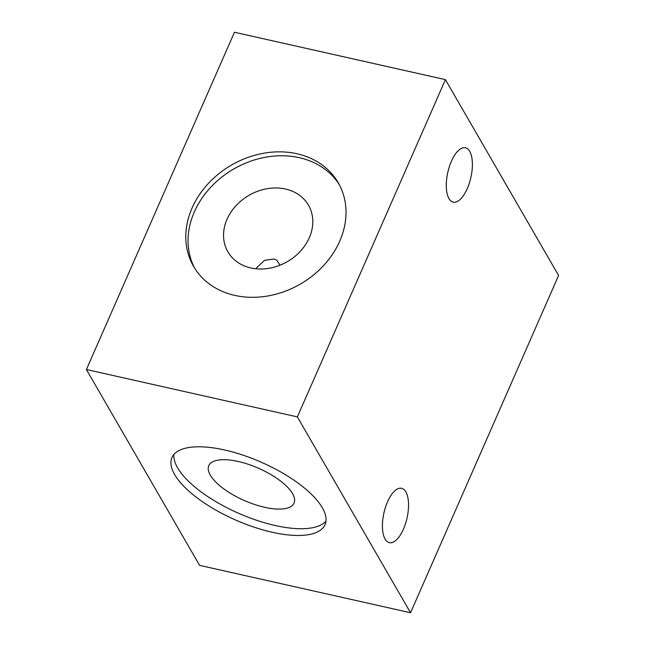 <?xml version="1.0" encoding="UTF-8"?>
<svg xmlns="http://www.w3.org/2000/svg" width="645" height="645" viewBox="0 0 645 645"><rect width="100%" height="100%" fill="white"/><g stroke="black" fill="none" stroke-linecap="round" stroke-linejoin="round"><path stroke-width="0.97" d="M210.302 475.147A46.561 17.617 -156.3 0 0 254.606 504.479A46.561 17.617 -156.3 0 0 294.064 503.1A46.561 17.617 -156.3 0 0 292.572 493.627A46.561 17.617 -156.3 0 0 248.269 464.303A46.561 17.617 -156.3 0 0 208.803 465.674A46.561 17.617 -156.3 0 0 210.302 475.147M174.642 474.551A83.568 31.621 -156.3 0 0 254.162 527.191A83.568 31.621 -156.3 0 0 324.991 524.724A83.568 31.621 -156.3 0 0 322.307 507.72A83.568 31.621 -156.3 0 0 242.786 455.08A83.568 31.621 -156.3 0 0 171.957 457.547A83.568 31.621 -156.3 0 0 174.642 474.551M173.957 454.403A83.568 31.621 -156.3 0 0 177.601 467.802A83.568 31.621 -156.3 0 0 252.606 518.878A83.568 31.621 -156.3 0 0 325.951 521.12M280.043 265.2L276.681 260.104L273.907 259.04L264.547 260.306L256.396 268.006M309.31 237.731A46.561 38.305 -30 0 0 308.479 205.199A46.561 38.305 -30 0 0 267.159 188.703A46.561 38.305 -30 0 0 227.032 219.252A46.561 38.305 -30 0 0 227.862 251.792A46.561 38.305 -30 0 0 269.183 268.28A46.561 38.305 -30 0 0 309.31 237.731M339.738 241.157A83.568 68.749 -30 0 0 338.254 182.761A83.568 68.749 -30 0 0 264.095 153.163A83.568 68.749 -30 0 0 192.073 207.996A83.568 68.749 -30 0 0 193.556 266.393A83.568 68.749 -30 0 0 267.723 295.99A83.568 68.749 -30 0 0 339.738 241.157M339.351 184.744A83.568 68.749 -30 0 0 265.039 157.316A83.568 68.749 -30 0 0 194.339 211.907A83.568 68.749 -30 0 0 194.726 268.328M451.411 161.234A27.856 11.82 -77.3 0 1 465.44 147.769A27.856 11.82 -77.3 0 1 467.254 188.654A27.856 11.82 -77.3 0 1 453.233 202.119A27.856 11.82 -77.3 0 1 451.411 161.234M387.564 501.77A27.856 11.82 -77.3 0 1 401.593 488.305A27.856 11.82 -77.3 0 1 403.407 529.19A27.856 11.82 -77.3 0 1 389.378 542.663A27.856 11.82 -77.3 0 1 387.564 501.77M445.413 79.633L234.458 32.25L86.406 369.521L199.587 565.367L410.543 612.75L558.594 275.48L445.413 79.633L297.361 416.904L86.406 369.521M297.361 416.904L410.543 612.75"/></g></svg>
